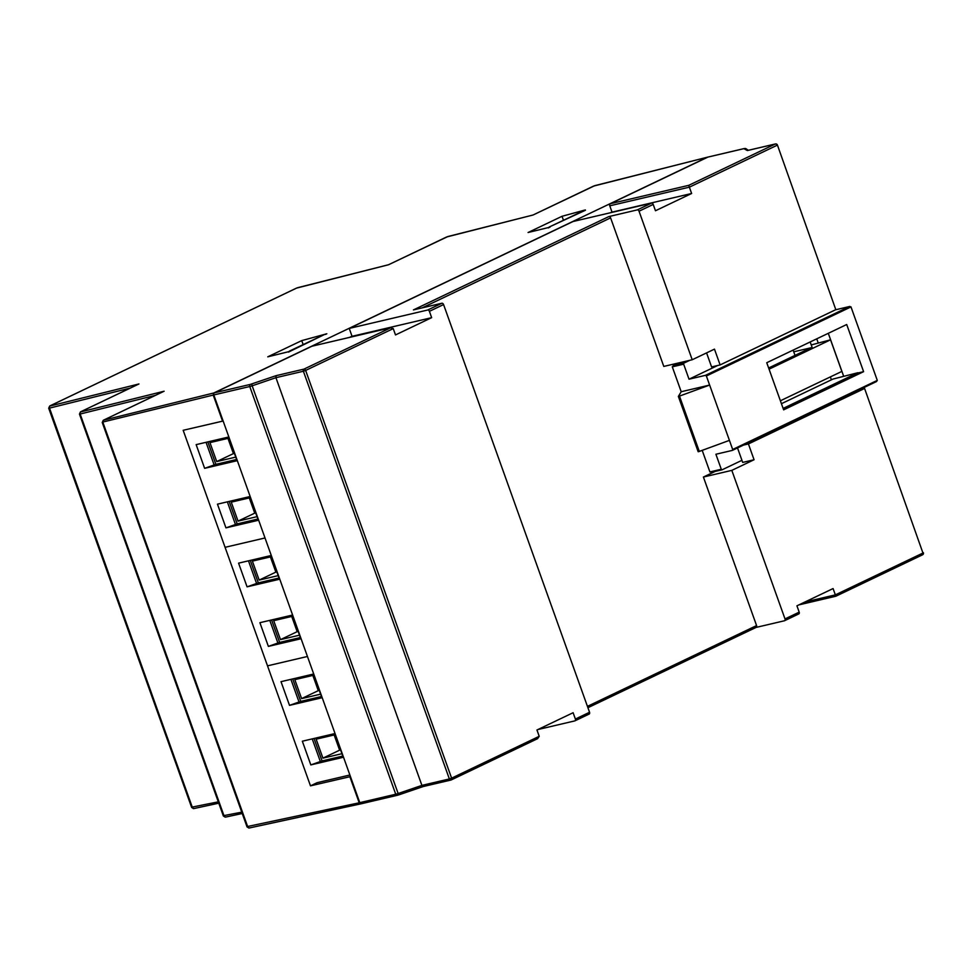 <?xml version="1.0" encoding="UTF-8"?>
<svg xmlns="http://www.w3.org/2000/svg" width="972" height="972" viewBox="0 0 972 972"><rect width="100%" height="100%" fill="white"/><g stroke="black" fill="none" stroke-linecap="round" stroke-linejoin="round"><path stroke-width="1.46" d="M49.791 405.956A1.689 1.154 64.5 0 1 49.937 405.907L296.545 288.113A1.689 1.154 -115.5 0 0 296.399 288.162L49.791 405.956L48.697 408.191L191.666 807.501L193.853 808.57L218.785 803.188L194.048 808.51A1.689 1.227 -102.2 0 1 192.371 807.453L49.378 407.742M218.299 801.851L192.347 807.052M303.143 344.55L301.733 340.613L324.235 334.477M325.389 334.161L326.835 333.773L325.474 334.417M290.021 351.354L267.762 356.833L301.733 340.613M563.444 220.219L562.035 216.282L584.537 210.146M585.326 209.928L549.314 226.974L585.448 210.244M549.982 227.181L528.063 232.515L562.035 216.282M349.884 775L317.127 782.679L310.481 785.85L183.173 430.292L222.564 421.155L213.233 395.082L213.779 392.98L707.373 157.221L594.779 185.652L533.033 215.019L447.885 236.524L388.521 264.761L296.545 288.113M361.001 803.795L359.215 802.799L349.871 776.725L310.481 785.85M349.531 337.393L352.022 336.203M610.525 212.722L611.983 212.03M138.364 384.244L80.7 411.788A1.689 1.154 -115.5 0 0 80.542 411.836L138.644 384.086M388.533 264.749L446.622 236.986A1.689 1.154 -115.5 0 0 446.488 237.071M80.7 411.788L80.7 411.909A1.689 1.227 76.1 0 0 80.154 414.023L80.141 413.622M163.527 391.509L103.482 420.196A1.689 1.154 -115.5 0 0 103.336 420.244L163.806 391.352M213.233 395.082L102.923 422.03M241.761 812.167L224.058 815.581M360.49 803.929L249.427 827.925A1.689 1.227 -102.2 0 1 249.233 827.998L360.891 803.844M359.215 802.799L247.726 826.467M236.597 459.489L215.881 464.337L204.63 468.334L237.034 460.728L228.554 437.036L196.15 444.629L204.63 468.334M206.04 442.309L214.217 465.138M215.881 464.337L207.838 441.883M257.908 519.024L237.204 523.884L225.954 527.869L258.358 520.275L249.877 496.571L217.461 504.164L225.954 527.869M227.351 501.844L235.528 524.673M237.204 523.884L229.161 501.43M250.278 497.688L231.263 502.147L238.055 521.114L257.058 516.654M228.955 438.153L209.952 442.612L216.732 461.566L235.746 457.119M265.016 537.966L225.079 547.321L265.016 537.966M249.294 497.919L254.737 513.143L255.721 512.912M254.737 513.143L238.055 521.114M227.97 438.384L233.426 453.596L234.41 453.377M233.426 453.596L216.732 461.566M279.025 578.012L258.321 582.86L247.07 586.845L279.474 579.251L270.994 555.547L238.577 563.153L247.07 586.845M248.48 560.832L256.644 583.662M258.321 582.86L250.278 560.407M300.348 637.547L279.632 642.395L268.381 646.392L300.798 638.798L292.305 615.094L259.901 622.688L268.381 646.392M269.791 620.367L277.968 643.197M279.632 642.395L271.589 619.942M292.706 616.212L273.703 620.671L280.495 639.625L299.498 635.178M271.395 556.677L252.38 561.123L259.172 580.09L278.186 575.631M307.444 656.477L267.507 665.844L307.444 656.477M291.734 616.442L297.177 631.666L298.161 631.436M297.177 631.666L280.495 639.625M270.41 556.907L275.866 572.119L276.838 571.888M275.866 572.119L259.172 580.09M321.465 696.523L300.749 701.383L289.51 705.368L321.914 697.774L313.421 674.07L281.017 681.664L289.51 705.368M290.907 679.343L299.084 702.173M300.749 701.383L292.718 678.93M342.788 756.07L322.072 760.918L310.821 764.915L343.225 757.309L334.745 733.605L302.341 741.211L310.821 764.915M312.231 738.89L320.408 761.72M322.072 760.918L314.029 738.465M335.146 734.735L316.143 739.182L322.923 758.148L341.937 753.701M313.822 675.188L294.82 679.647L301.612 698.613L320.614 694.154M334.161 734.966L339.617 750.177L340.601 749.947M339.617 750.177L322.923 758.148M312.85 675.418L318.294 690.642L319.278 690.412M318.294 690.642L301.612 698.613M756.095 627.414L784.44 620.768A1.689 1.154 -115.5 0 0 785.012 618.921L799.191 612.141L796.931 605.823L833.077 588.558L835.349 594.876L922.95 553.032L864.558 388.387L860.293 389.31M451.36 779.86L537.54 738.696L539.217 736.314L536.957 729.996L573.115 712.719L575.375 719.049L589.554 712.269A1.689 1.154 64.5 0 1 588.983 714.116L575.108 720.75M312.34 346.129A1.689 1.215 -103.2 0 0 311.963 346.214L390.428 327.819L393.235 328.609L395.507 334.927L431.653 317.662L429.393 311.332A1.689 1.154 -115.5 0 0 427.692 310.019L349.227 328.415L573.043 221.507L651.507 203.124A1.689 1.154 64.5 0 1 653.208 204.436L655.468 210.754L691.627 193.489L612.032 212.151L609.772 205.821A1.689 1.215 -103.2 0 1 610.319 203.707L707.932 157.087A1.689 1.215 -103.2 0 1 708.296 157.002M785.012 618.921L731.819 470.375L754.065 459.744L748.416 443.949L864.108 388.691M799.191 612.141A1.689 1.154 64.5 0 1 798.62 613.988L784.744 620.622M537.893 729.547L574.804 720.896A1.689 1.154 -115.5 0 0 575.375 719.049M835.811 309.667L777.418 145.022L835.811 309.667L720.118 364.925L714.469 349.13L692.21 359.749L639.029 211.203A1.689 1.154 -115.5 0 0 637.328 209.891L608.897 216.562L413.44 309.91L441.871 303.252A1.689 1.154 64.5 0 1 443.572 304.564L589.554 712.269M397.038 795.363L361.463 803.71A1.689 1.215 -103.2 0 1 359.786 802.653L395.738 794.233A1.689 1.215 76.8 0 0 397.414 795.278L398.812 794.865L398.143 793.517L395.738 794.233L249.755 386.516L252.161 385.811L398.143 793.517L421.909 785.388L275.927 377.683L303.385 371.243L449.368 778.949L421.909 785.388L423.063 786.579L450.862 780.066A1.689 1.215 76.8 0 0 451.044 780.006A1.689 1.154 64.5 0 0 451.215 779.945L537.54 738.696M311.963 346.214L214.35 392.834A1.689 1.215 -103.2 0 0 213.804 394.948L359.786 802.653M737.517 447.946L742.693 462.417L754.065 459.744M798.984 604.839L835.884 596.213L835.349 594.876L804.913 602.008M431.653 317.662L352.058 336.312L349.227 328.415M691.627 193.489L689.367 187.171L609.772 205.821M688.771 185.324L689.367 187.171L776.968 145.326A1.689 1.154 -115.5 0 0 775.267 144.014L688.771 185.324L610.319 203.707M743.495 445.091L748.416 443.949M731.819 470.375L703.4 477.033L715.1 471.444M756.167 627.377A1.689 1.154 64.5 0 1 756.009 627.426L587.926 707.713L756.167 627.377A1.689 1.154 64.5 0 0 756.581 625.579L703.4 477.033M214.35 392.834L250.302 384.414L276.072 375.666L303.932 369.129L390.78 327.722L312.146 346.154M816.747 338.827L818.132 342.715M830.367 376.905L831.412 379.821M692.21 359.749L663.791 366.42L610.598 217.874A1.689 1.154 64.5 0 0 608.897 216.562M289.34 351.147L325.365 334.089L288.465 352.095M549.314 226.974L548.439 227.922M747.638 150.466L775.449 143.941A1.689 1.215 76.8 0 0 775.267 144.014L747.893 150.429M276.072 375.666L275.927 377.683L252.161 385.811L251.748 383.976M706.571 352.897L711.589 366.93L720.118 364.925M795.776 393.429L806.76 388.18M795.023 355.388L793.128 350.114M817.646 382.98L823.806 380.04M812.483 348.426L810.174 341.974M780.382 400.78L841.861 371.413L830.55 339.811L811.231 344.938M768.645 367.987L810.952 347.782L793.735 351.815M769.071 369.166L830.55 339.811M766.75 362.714L783.639 409.856L863.598 371.668L846.709 324.514L766.75 362.714M783.116 408.422L857.814 372.738L832.98 379.068L781.427 403.696M741.952 460.315L722.123 469.792A0.838 0.608 76.8 0 1 721.285 469.257L715.902 454.252L732.402 450.388L732.706 449.55L706.377 375.982L705.514 375.326L689.027 379.189L717.688 365.496M732.548 450.315L876.452 381.583L877.291 380.392L850.986 306.909L849.577 306.52L705.514 375.326M863.598 371.668L857.912 373.005L783.213 408.677M828.29 333.311L843.599 376.079M678.942 362.86L672.272 366.772L681.202 391.728L678.359 396.418L698.649 451.652L678.602 396.394M722.038 469.816L709.937 471.991L702.197 450.376M678.978 362.86L673.122 365.654L683.936 363.115L689.78 360.32M732.706 449.55L729.425 440.377L698.649 451.652M678.857 396.333L709.621 385.07L706.34 375.897M698.406 451.713L678.359 396.418M709.621 385.07L681.202 391.728M689.027 379.189L683.656 364.172A0.838 0.608 76.8 0 1 683.936 363.115M876.452 381.583L732.475 450.352M835.568 309.789L849.759 306.459L835.519 309.813M297.663 287.712A1.689 1.215 -104.2 0 1 297.821 287.651L296.399 288.162A1.689 1.154 -115.5 0 0 296.266 288.247M130.272 388.083L49.39 408.143A1.689 1.227 76.1 0 1 49.937 406.029L49.937 405.907M49.937 406.029L138.947 383.964M80.7 411.909L164.11 391.23M213.779 392.98L103.482 420.196M388.521 264.736L297.821 287.651A1.689 1.215 -104.2 0 1 298.003 287.627M242.235 813.479L225.759 817.039A1.689 1.227 -102.2 0 1 225.565 817.1L225.565 817.1A1.689 1.227 -102.2 0 1 224.082 815.982L80.154 414.023L155.435 395.361M446.768 236.937A1.689 1.154 -115.5 0 0 446.622 236.986L533.033 215.006L593.515 186.114A1.689 1.154 -115.5 0 0 593.382 186.199M103.336 420.244L102.242 422.48L247.046 826.929L249.233 827.998A1.689 1.227 -102.2 0 1 247.751 826.88L102.935 422.431A1.689 1.227 -103.9 0 1 103.482 420.317M593.661 186.065A1.689 1.154 -115.5 0 0 593.515 186.114L707.531 157.16M443.572 304.564L429.393 311.332M393.235 328.609L305.633 370.441L451.615 778.159L539.217 736.314M747.395 150.539L743.872 148.667L707.932 157.087M798.899 604.888L835.884 596.213L922.379 554.878A1.689 1.154 -115.5 0 0 922.95 553.032L864.558 388.387M441.871 303.252L427.692 310.019M303.932 369.129A1.689 1.154 64.5 0 1 305.633 370.441L303.385 371.243A1.689 1.215 76.8 0 1 303.932 369.129M451.615 778.159L449.368 778.949A1.689 1.215 76.8 0 0 450.862 780.066A1.689 1.689 0 0 0 451.215 779.945A1.689 1.154 64.5 0 0 451.615 778.159M450.68 780.091L423.185 786.53M423.014 786.591L398.836 794.865L423.087 786.579M213.804 394.948L249.755 386.516A1.689 1.215 76.8 0 1 250.302 384.414M756.581 625.579L587.44 706.365M422.188 307.857L610.598 217.874M653.208 204.436L639.029 211.203M744.576 148.582A1.689 1.677 -55.3 0 1 746.107 148.777L748.306 150.308M651.507 203.124L637.328 209.891M850.986 306.909L706.377 375.982M732.681 449.465L877.291 380.392M721.941 469.828L711.322 472.319M678.371 396.43L698.163 451.713M699.305 451.445L679.501 396.139M721.285 469.257L709.912 471.93M672.284 366.845L683.656 364.172M80.542 411.836L79.461 414.072L223.378 816.03L225.565 817.1L242.247 813.503M746.107 148.777L744.054 148.595L708.114 157.027M784.598 620.707L798.777 613.927M835.884 596.213L922.537 554.818A1.689 1.689 0 0 0 923.4 552.728M574.962 720.835L589.154 714.056M398.836 794.865L361.28 803.771M777.418 145.022A1.689 1.689 0 0 0 775.449 143.941"/></g></svg>
